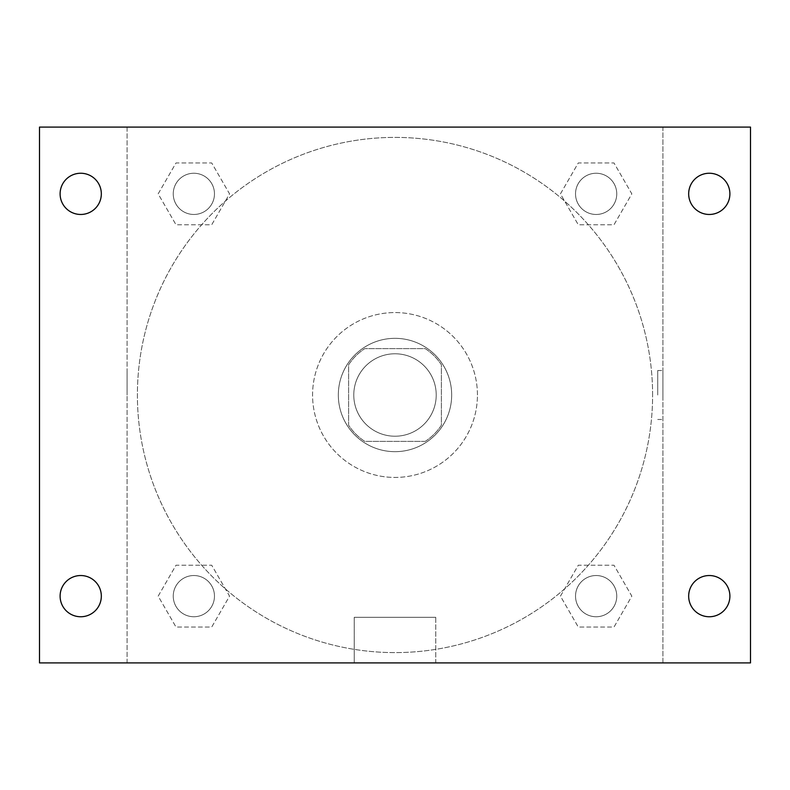 <?xml version="1.0" encoding="UTF-8"?>
<svg xmlns="http://www.w3.org/2000/svg" width="790" height="790" viewBox="0 0 790 790"><rect width="100%" height="100%" fill="white"/><g stroke="black" fill="none" stroke-linecap="round" stroke-linejoin="round"><path stroke-width="0.59" stroke-dasharray="3.95 2.96" d="M436.218 395A41.218 41.218 0 0 0 374.391 359.302A41.218 41.218 0 0 0 374.391 430.698A41.218 41.218 0 0 0 436.218 395A41.218 41.218 0 0 0 374.391 359.302A41.218 41.218 0 0 0 374.391 430.698A41.218 41.218 0 0 0 436.218 395M425.237 441.373L364.763 441.373A55.359 55.359 0 0 1 348.627 425.237L348.627 364.763A55.359 55.359 0 0 1 364.763 348.627L425.237 348.627A55.359 55.359 0 0 1 441.373 364.763L441.373 425.237A55.359 55.359 0 0 1 425.237 441.373L364.763 441.373A55.359 55.359 0 0 1 348.627 425.237L348.627 364.763A55.359 55.359 0 0 1 364.763 348.627L425.237 348.627A55.359 55.359 0 0 1 441.373 364.763L441.373 425.237A55.359 55.359 0 0 1 425.237 441.373M395 338.327A56.673 56.673 0 0 1 444.079 423.341A56.673 56.673 0 0 1 345.921 423.341A56.673 56.673 0 0 1 395 338.327A56.673 56.673 0 0 0 338.327 395A56.673 56.673 0 0 0 395 451.673A56.673 56.673 0 0 0 451.673 395A56.673 56.673 0 0 0 395 338.327M477.437 395A82.437 82.437 0 0 0 353.782 323.614A82.437 82.437 0 0 0 353.782 466.386A82.437 82.437 0 0 0 477.437 395A82.437 82.437 0 0 0 353.782 323.614A82.437 82.437 0 0 0 353.782 466.386A82.437 82.437 0 0 0 477.437 395M158.168 193.856L176.012 162.947L211.71 162.947L229.554 193.856L211.71 224.775L176.012 224.775L158.168 193.856L176.012 162.947L211.71 162.947L229.554 193.856L211.71 224.775L176.012 224.775L158.168 193.856L176.012 162.947L211.71 162.947L229.554 193.856L211.71 224.775L176.012 224.775L158.168 193.856M158.168 596.144L176.012 565.225L211.71 565.225L229.554 596.144L211.71 627.053L176.012 627.053L158.168 596.144L176.012 565.225L211.71 565.225L229.554 596.144L211.71 627.053L176.012 627.053L158.168 596.144L176.012 565.225L211.71 565.225L229.554 596.144L211.71 627.053L176.012 627.053L158.168 596.144M127.091 662.909L127.091 127.091L662.909 127.091L662.909 662.909L127.091 662.909L127.091 127.091L662.909 127.091L662.909 662.909L127.091 662.909L127.091 127.091L662.909 127.091L662.909 662.909L39.5 662.909L39.5 127.091L127.091 127.091L127.091 662.909M560.446 193.856L578.29 162.947L613.988 162.947L631.832 193.856L613.988 224.775L578.29 224.775L560.446 193.856L578.29 162.947L613.988 162.947L631.832 193.856L613.988 224.775L578.29 224.775L560.446 193.856L578.29 162.947L613.988 162.947L631.832 193.856L613.988 224.775L578.29 224.775L560.446 193.856M560.446 596.144L578.29 565.225L613.988 565.225L631.832 596.144L613.988 627.053L578.29 627.053L560.446 596.144L578.29 565.225L613.988 565.225L631.832 596.144L613.988 627.053L578.29 627.053L560.446 596.144L578.29 565.225L613.988 565.225L631.832 596.144L613.988 627.053L578.29 627.053L560.446 596.144M419.47 127.091L370.53 127.091L419.47 127.091M652.609 395A257.609 257.609 0 0 0 266.2 171.904A257.609 257.609 0 0 0 266.2 618.096A257.609 257.609 0 0 0 652.609 395A257.609 257.609 0 0 0 266.2 171.904A257.609 257.609 0 0 0 266.2 618.096A257.609 257.609 0 0 0 652.609 395M214.465 596.144A20.609 20.609 0 0 0 183.556 578.29A20.609 20.609 0 0 0 183.556 613.988A20.609 20.609 0 0 0 214.465 596.144A20.609 20.609 0 0 0 183.556 578.29A20.609 20.609 0 0 0 183.556 613.988A20.609 20.609 0 0 0 214.465 596.144A20.609 20.609 0 0 0 183.556 578.29A20.609 20.609 0 0 0 183.556 613.988A20.609 20.609 0 0 0 214.465 596.144A20.609 20.609 0 0 0 183.556 578.29A20.609 20.609 0 0 0 183.556 613.988A20.609 20.609 0 0 0 214.465 596.144M214.465 193.856A20.609 20.609 0 0 0 183.556 176.012A20.609 20.609 0 0 0 183.556 211.71A20.609 20.609 0 0 0 214.465 193.856A20.609 20.609 0 0 0 183.556 176.012A20.609 20.609 0 0 0 183.556 211.71A20.609 20.609 0 0 0 214.465 193.856A20.609 20.609 0 0 0 183.556 176.012A20.609 20.609 0 0 0 183.556 211.71A20.609 20.609 0 0 0 214.465 193.856A20.609 20.609 0 0 0 183.556 176.012A20.609 20.609 0 0 0 183.556 211.71A20.609 20.609 0 0 0 214.465 193.856M616.753 193.856A20.609 20.609 0 0 0 585.834 176.012A20.609 20.609 0 0 0 585.834 211.71A20.609 20.609 0 0 0 616.753 193.856A20.609 20.609 0 0 0 585.834 176.012A20.609 20.609 0 0 0 585.834 211.71A20.609 20.609 0 0 0 616.753 193.856A20.609 20.609 0 0 0 585.834 176.012A20.609 20.609 0 0 0 585.834 211.71A20.609 20.609 0 0 0 616.753 193.856A20.609 20.609 0 0 0 585.834 176.012A20.609 20.609 0 0 0 585.834 211.71A20.609 20.609 0 0 0 616.753 193.856M575.535 596.144A20.609 20.609 0 0 1 606.444 578.29A20.609 20.609 0 0 1 606.444 613.988A20.609 20.609 0 0 1 575.535 596.144A20.609 20.609 0 0 1 606.444 578.29A20.609 20.609 0 0 1 606.444 613.988A20.609 20.609 0 0 1 575.535 596.144M435.764 662.909L354.236 662.909L435.764 662.909L354.236 662.909L435.764 662.909L435.764 617.326L354.236 617.326L435.764 617.326L354.236 617.326L435.764 617.326L435.764 662.909M127.091 395L127.091 370.53L127.091 395M662.909 395L662.909 370.53L662.909 395M657.724 395L657.724 370.53L657.724 395M662.909 127.091L750.5 127.091L750.5 662.909L662.909 662.909L662.909 127.091M80.718 214.465A20.609 20.609 0 0 0 98.562 183.556A20.609 20.609 0 0 0 62.874 183.556A20.609 20.609 0 0 0 80.718 214.465M80.718 616.753A20.609 20.609 0 0 0 98.562 585.834A20.609 20.609 0 0 0 62.874 585.834A20.609 20.609 0 0 0 80.718 616.753M709.282 214.465A20.609 20.609 0 0 0 727.126 183.556A20.609 20.609 0 0 0 691.438 183.556A20.609 20.609 0 0 0 709.282 214.465M709.282 616.753A20.609 20.609 0 0 0 727.126 585.834A20.609 20.609 0 0 0 691.438 585.834A20.609 20.609 0 0 0 709.282 616.753M616.753 596.144A20.609 20.609 0 0 0 585.834 578.29A20.609 20.609 0 0 0 585.834 613.988A20.609 20.609 0 0 0 616.753 596.144A20.609 20.609 0 0 0 585.834 578.29A20.609 20.609 0 0 0 585.834 613.988A20.609 20.609 0 0 0 616.753 596.144M657.724 419.47L662.909 419.47L657.724 419.47M657.724 370.53L662.909 370.53L657.724 370.53M354.236 617.326L354.236 662.909L354.236 617.326"/><path stroke-width="1.19" d="M39.5 127.091L750.5 127.091L750.5 662.909L39.5 662.909L39.5 127.091M80.718 575.535A20.609 20.609 0 0 1 101.327 596.144A20.609 20.609 0 0 1 80.718 616.753A20.609 20.609 0 0 1 60.109 596.144A20.609 20.609 0 0 1 80.718 575.535M709.282 575.535A20.609 20.609 0 0 1 729.891 596.144A20.609 20.609 0 0 1 709.282 616.753A20.609 20.609 0 0 1 688.673 596.144A20.609 20.609 0 0 1 709.282 575.535M709.282 173.247A20.609 20.609 0 0 1 729.891 193.856A20.609 20.609 0 0 1 709.282 214.465A20.609 20.609 0 0 1 688.673 193.856A20.609 20.609 0 0 1 709.282 173.247M80.718 173.247A20.609 20.609 0 0 1 101.327 193.856A20.609 20.609 0 0 1 80.718 214.465A20.609 20.609 0 0 1 60.109 193.856A20.609 20.609 0 0 1 80.718 173.247"/></g></svg>

